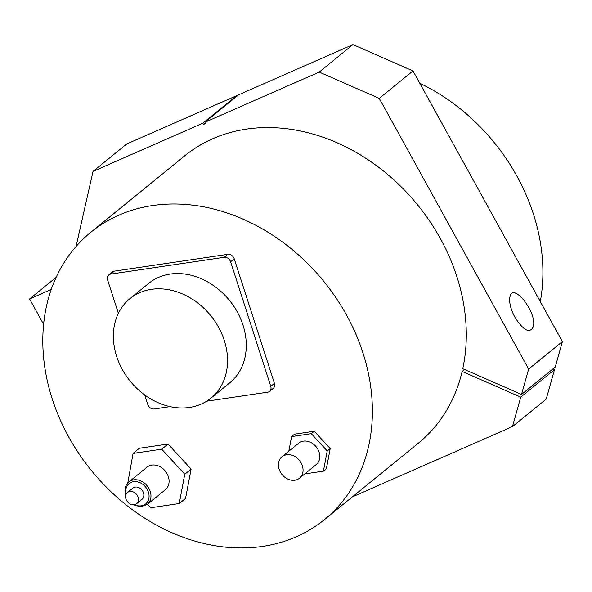 <?xml version="1.0" encoding="UTF-8"?>
<svg xmlns="http://www.w3.org/2000/svg" width="592" height="592" viewBox="0 0 592 592"><rect width="100%" height="100%" fill="white"/><g stroke="black" fill="none" stroke-linecap="round" stroke-linejoin="round"><path stroke-width="0.89" d="M514.929 317.319C510.681 309.239 509.009 302.475 509.912 297.021C512.724 281.37 537.284 312.48 533.34 326.703C529.744 333.844 523.602 330.713 514.929 317.319M521.5 394.472L555.244 367.003L562.4 341.599L528.656 369.06L521.5 394.472L462.759 368.727A185.192 149.828 50.9 0 0 379.798 168.15A185.192 149.828 50.9 0 0 184.563 155.925A185.192 149.828 50.9 0 0 182.721 157.457M552.861 368.942L554.497 369.66L520.753 397.121L462.152 371.436L464.528 369.497M520.753 397.121L512.457 426.58L352.358 496.888M554.497 369.66L546.194 399.112L512.457 426.58M562.4 341.599L412.979 70.929L352.943 44.607L238.665 94.794L204.928 122.263L319.206 72.076L379.243 98.39L528.656 369.06M204.928 122.263L205.602 123.491L203.485 124.416L202.812 123.195L236.548 95.726L236.852 96.274M76.065 246.472L93.033 171.399L202.812 123.195M462.152 371.436A185.192 149.828 50.9 0 1 418.389 443.171A185.192 149.828 50.9 0 1 416.516 444.666M205.298 122.944L203.485 124.416M236.548 95.726L126.777 143.937L93.033 171.399M352.943 44.607L319.206 72.076M56.092 277.389L29.6 298.953L51.215 289.458M43.601 324.312L29.6 298.953M412.979 70.929L379.243 98.39M288.815 451.245L291.59 436.578L294.564 434.158L314.293 431.242L311.318 433.662L327.228 450.949L323.41 471.143L304.784 473.903M291.59 436.578L311.318 433.662M299.478 478.218L316.224 464.587A13.831 11.189 -129.1 0 0 319.103 452.147A13.831 11.189 -129.1 0 0 298.768 443.142L282.021 456.772A13.831 11.189 50.9 0 1 302.357 465.778A13.831 11.189 50.9 0 1 299.478 478.218A13.831 11.189 50.9 0 1 282.073 474.562A13.831 11.189 50.9 0 1 282.021 456.772M314.293 431.242L330.203 448.521L327.228 450.949M330.203 448.521L326.384 468.723L323.41 471.143M128.864 481.955L146.979 467.206A14.534 11.759 50.9 0 1 168.35 476.671A14.534 11.759 50.9 0 1 165.331 489.747L147.216 504.495A14.534 11.759 -129.1 0 0 150.235 491.419A14.534 11.759 -129.1 0 0 128.864 481.955C125.164 485.299 124.105 489.739 125.689 495.282L125.726 495.415M127.465 492.492L132.823 488.126A7.245 5.861 50.9 0 1 143.479 492.847A7.245 5.861 50.9 0 1 141.969 499.367L136.611 503.725A7.245 5.861 50.9 0 1 127.495 501.809A7.245 5.861 50.9 0 1 127.465 492.492A7.245 5.861 50.9 0 1 138.114 497.213A7.245 5.861 50.9 0 1 136.611 503.725M127.783 482.976L133.074 453.413L139.401 448.262L168.017 444.03L161.697 449.18L184.771 474.244L179.235 503.54L150.612 507.773L147.43 504.317M133.074 453.413L161.697 449.18M168.017 444.03L191.098 469.093L184.771 474.244M191.098 469.093L185.562 498.397L179.235 503.54M224.279 340.422A64.151 51.904 50.9 0 1 210.952 398.135A64.151 51.904 50.9 0 1 130.196 381.152A64.151 51.904 50.9 0 1 129.951 298.627A64.151 51.904 50.9 0 1 224.279 340.422M129.951 298.627L148.688 283.376A64.151 51.904 50.9 0 1 243.016 325.171A64.151 51.904 50.9 0 1 229.689 382.883L210.952 398.135M170.067 406.615L154.194 408.961A5.646 4.566 50.9 0 1 147.785 404.469L144.707 394.938M118.385 313.338L107.618 279.979A5.646 4.566 50.9 0 1 108.795 274.903A5.646 4.566 50.9 0 1 110.682 274.089L224.183 257.298A5.646 4.566 50.9 0 1 230.591 261.797L270.759 386.28A5.646 4.566 50.9 0 1 269.582 391.356A5.646 4.566 50.9 0 1 267.695 392.17L206.66 401.198M108.795 274.903L112.443 271.935A5.646 4.566 50.9 0 1 114.33 271.121L227.831 254.331A5.646 4.566 50.9 0 1 234.24 258.83L274.399 383.313A5.646 4.566 50.9 0 1 273.23 388.389L269.582 391.356M52.237 398.934A185.17 149.813 50.9 0 1 90.717 232.353A185.17 149.813 50.9 0 1 323.794 281.378A185.17 149.813 50.9 0 1 324.505 519.561A185.17 149.813 50.9 0 1 52.237 398.934M419.78 83.235A185.17 149.813 50.9 0 1 540.311 301.58M126.089 494.305A13.12 10.619 50.9 0 1 136.397 481.651A13.12 10.619 50.9 0 1 149.036 497.184A13.12 10.619 50.9 0 1 134.554 504.71M110.682 274.089L114.33 271.121M230.591 261.797L234.24 258.83M227.831 254.331L224.183 257.298M274.399 383.313L270.759 386.28M133.4 504.835L140.711 506.819L147.216 504.495M186.443 154.431L90.717 232.353M420.231 441.639L324.505 519.561"/></g></svg>
